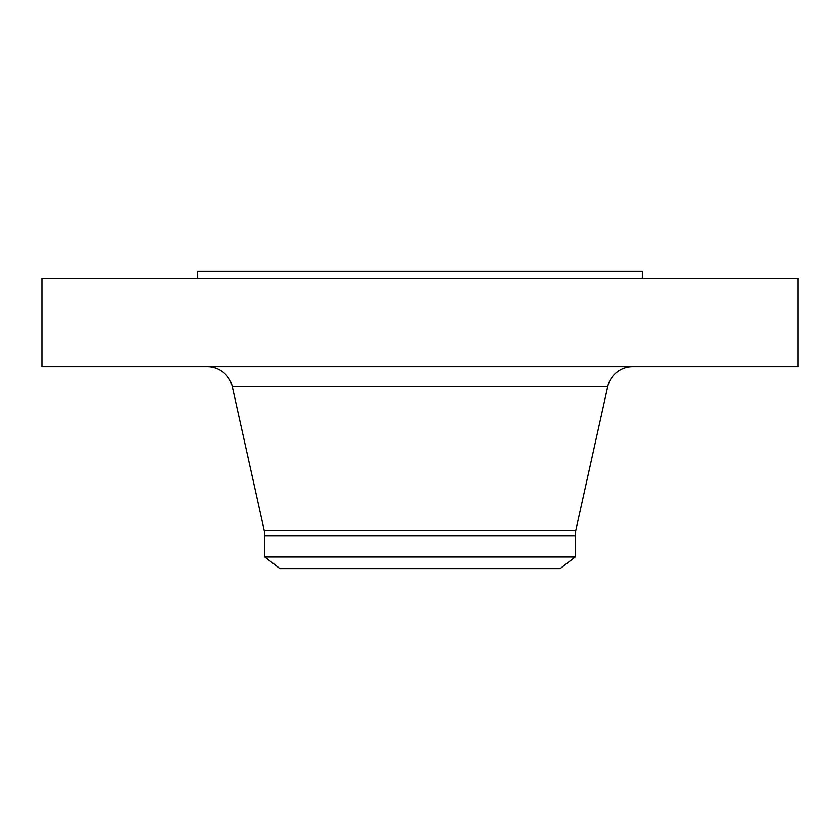 <?xml version="1.0" encoding="UTF-8"?>
<svg xmlns="http://www.w3.org/2000/svg" width="840" height="840" viewBox="0 0 840 840"><rect width="100%" height="100%" fill="white"/><g stroke="black" fill="none" stroke-linecap="round" stroke-linejoin="round"><path stroke-width="1.26" d="M798 278.197L42 278.197L42 366.639L798 366.639L798 278.197M575.2 535.763L264.8 535.763L264.8 557.025L279.899 568.606L560.101 568.606L575.2 557.025L575.2 535.763A25.515 25.515 0 0 1 575.809 530.229L607.75 386.61A25.515 25.515 0 0 1 632.646 366.639M264.8 535.763A25.515 25.515 0 0 0 264.191 530.229L232.25 386.61A25.515 25.515 0 0 0 207.354 366.639M575.2 557.025L264.8 557.025M642.38 278.197L642.38 271.394L197.621 271.394L197.621 278.197M575.809 530.229L264.191 530.229M607.75 386.61L232.25 386.61"/></g></svg>
